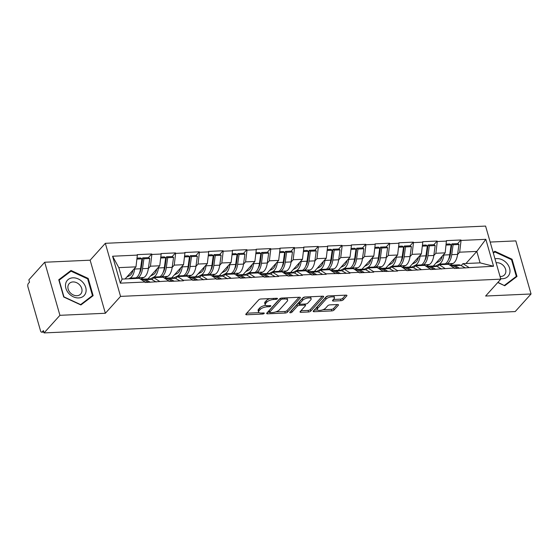 <?xml version="1.0" encoding="UTF-8"?>
<svg xmlns="http://www.w3.org/2000/svg" width="559" height="559" viewBox="0 0 559 559"><rect width="100%" height="100%" fill="white"/><g stroke="black" fill="none" stroke-linecap="round" stroke-linejoin="round"><path stroke-width="0.84" d="M277.376 298.779A1.202 0.461 164 0 0 277.481 298.499A1.202 0.461 164 0 0 276.824 298.275L260.92 298.995A1.712 0.664 164 0 0 258.712 299.855L245.932 314.046A1.712 0.664 164 0 0 245.778 314.451A1.712 0.664 164 0 0 246.715 314.773L262.618 314.046A1.202 0.461 164 0 0 264.162 313.452A1.202 0.461 164 0 0 264.267 313.166A1.202 0.461 164 0 0 263.61 312.942L261.556 313.04A5.478 2.117 164 0 1 258.558 312.027A5.478 2.117 164 0 1 259.041 310.734L260.103 309.546A5.478 2.117 164 0 1 267.167 306.807L269.221 306.716A1.202 0.461 164 0 0 270.766 306.115A1.202 0.461 164 0 0 270.87 305.829A1.202 0.461 164 0 0 270.221 305.612L268.159 305.703A5.478 2.117 164 0 1 265.162 304.69A5.478 2.117 164 0 1 265.644 303.397L266.706 302.216A5.478 2.117 164 0 1 273.77 299.47L275.832 299.379A1.202 0.461 164 0 0 277.376 298.779M340.997 300.7A1.712 0.664 164 0 0 343.198 299.848L346.79 295.865A1.712 0.664 164 0 0 346.936 295.459A1.712 0.664 164 0 0 346 295.138L328.343 295.942A1.712 0.664 164 0 0 326.135 296.801L313.354 310.993A1.712 0.664 164 0 0 313.201 311.398A1.712 0.664 164 0 0 314.137 311.712L331.801 310.916A1.712 0.664 164 0 0 334.002 310.056L338.335 305.249A1.712 0.664 164 0 0 338.488 304.844A1.712 0.664 164 0 0 337.552 304.529L329.992 304.872A1.712 0.664 164 0 0 327.784 305.724L325.638 308.114A4.584 1.768 164 0 1 320.901 310.273A4.584 1.768 164 0 1 317.233 309.553A4.584 1.768 164 0 1 317.631 308.477L326.044 299.128A4.584 1.768 164 0 1 330.781 296.969A4.584 1.768 164 0 1 334.457 297.681A4.584 1.768 164 0 1 334.051 298.765L332.654 300.323A1.712 0.664 164 0 0 332.5 300.728A1.712 0.664 164 0 0 333.437 301.042L340.997 300.7L340.55 299.156A1.712 0.664 164 0 0 342.758 298.296L345.581 295.159M105.365 313.264L90.139 260.187L44.706 262.241L59.925 315.318L105.365 313.264L120.555 296.389L500.808 279.158L485.617 296.032L531.05 293.978L515.202 311.573L44.084 332.919L43.413 330.593L42.26 331.878L43.763 331.815M59.925 315.318L44.084 332.919M300.246 297.968A1.712 0.664 164 0 0 300.393 297.57A1.712 0.664 164 0 0 299.456 297.248L281.799 298.052A1.712 0.664 164 0 0 279.591 298.904L266.811 313.103A1.712 0.664 164 0 0 266.657 313.508A1.712 0.664 164 0 0 267.593 313.823L285.258 313.026A1.712 0.664 164 0 0 287.459 312.167L300.246 297.968L300.05 297.304M305.067 296.997L322.732 296.193A1.712 0.664 164 0 1 323.668 296.515A1.712 0.664 164 0 1 323.514 296.92L310.734 311.111A1.712 0.664 164 0 1 308.526 311.971L300.966 312.313A1.712 0.664 164 0 1 300.029 311.992A1.712 0.664 164 0 1 300.183 311.594L305.368 305.836A1.712 0.664 164 0 0 305.514 305.431A1.712 0.664 164 0 0 304.578 305.109L299.568 305.34A1.712 0.664 164 0 0 297.36 306.199L291.966 312.188A1.202 0.461 164 0 1 290.722 312.754A1.202 0.461 164 0 1 289.765 312.565A1.202 0.461 164 0 1 289.869 312.285L302.866 297.849A1.712 0.664 164 0 1 305.067 296.997M120.555 296.389L105.337 243.312L485.589 226.081L500.808 279.158M457.646 243.619L460.923 239.979L446.438 240.636L445.174 252.85L433.33 266M460.923 239.979L461.056 240.44L485.834 239.315L493.555 266.245L454.425 268.488L454.292 268.02L430.64 269.564L430.507 269.103L406.854 270.64L406.721 270.179L397.421 270.598L397.554 271.066L373.636 271.674L373.768 272.142L359.283 272.799L359.151 272.331L349.85 272.757L349.983 273.218L326.065 273.833L326.197 274.294L311.712 274.951L311.58 274.49L302.279 274.909L302.412 275.37L287.927 276.027L287.794 275.566L278.494 275.985L278.627 276.453L264.148 277.11L264.016 276.642L240.363 278.186L240.23 277.718L216.578 279.262L216.445 278.801L192.792 280.339L192.659 279.877L183.359 280.297L183.492 280.765L169.007 281.422L168.874 280.953L145.221 282.498L145.088 282.029L120.311 283.154L112.59 256.232L137.367 255.107L135.97 266.86L125.076 278.955M148.442 257.622L151.72 253.989L137.234 254.638L137.367 255.107M151.72 253.989L151.852 254.45L161.153 254.031L159.755 265.784L147.911 278.934M172.228 256.546L175.505 252.906L161.02 253.562L161.153 254.031M175.505 252.906L175.638 253.374L184.938 252.947L183.541 264.707L171.697 277.851M196.013 255.47L199.29 251.829L184.805 252.486L184.938 252.947M199.29 251.829L199.423 252.298L208.724 251.871L207.326 263.624L195.482 276.775M219.799 254.394L223.076 250.753L208.591 251.41L208.724 251.871M223.076 250.753L223.209 251.215L232.509 250.795L231.105 262.548L219.268 275.699M243.577 253.318L246.861 249.677L232.376 250.334L232.509 250.795M246.861 249.677L246.994 250.139L256.295 249.719L254.89 261.472L243.053 274.623M267.363 252.235L270.64 248.594L256.162 249.251L256.295 249.719M270.64 248.594L270.773 249.062L280.08 248.643L278.675 260.396L266.839 273.547M291.148 251.159L294.425 247.518L279.94 248.175L280.08 248.643M294.425 247.518L294.558 247.986L303.858 247.56L302.461 259.32L290.624 272.464M314.934 250.083L318.211 246.442L303.726 247.099L303.858 247.56M318.211 246.442L318.344 246.903L327.644 246.484L326.246 258.237L314.41 271.388M338.719 249.007L341.996 245.366L327.511 246.023L327.644 246.484M341.996 245.366L342.129 245.827L351.429 245.408L350.032 257.161L338.195 270.311M362.505 247.923L365.782 244.29L351.297 244.94L351.429 245.408M365.782 244.29L365.914 244.751L375.215 244.332L373.817 256.085L361.98 269.235M386.29 246.847L389.567 243.207L375.082 243.864L375.215 244.332M389.567 243.207L389.7 243.675L399 243.249L397.603 255.009L385.766 268.152M410.075 245.771L413.353 242.131L398.867 242.788L399 243.249M413.353 242.131L413.485 242.599L422.786 242.173L421.388 253.926L409.544 267.076M433.861 244.695L437.138 241.055L422.653 241.712L422.786 242.173M437.138 241.055L437.271 241.516L446.571 241.097M437.39 266.685L439.157 264.721L448.458 264.302L454.292 268.02M445.174 252.85L435.873 253.276L433.798 255.575M439.157 264.721L444.992 268.446M437.271 241.516L435.873 253.276M413.604 267.761L415.372 265.804L424.672 265.378L430.507 269.103M421.388 253.926L412.088 254.352L410.013 256.658M415.372 265.804L421.206 269.522M413.485 242.599L412.088 254.352M389.819 268.837L391.586 266.881L400.887 266.454L406.721 270.179M397.603 255.009L388.302 255.428L386.227 257.734M391.586 266.881L397.421 270.598M389.7 243.675L388.302 255.428M366.033 269.92L367.801 267.957L377.101 267.537L382.936 271.255M373.817 256.085L364.517 256.504L362.442 258.81M367.801 267.957L373.636 271.674M365.914 244.751L364.517 256.504M342.248 270.996L344.016 269.033L353.316 268.613L359.151 272.331M350.032 257.161L340.731 257.58L338.656 259.886M344.016 269.033L349.85 272.757M342.129 245.827L340.731 257.58M318.462 272.072L320.23 270.109L329.531 269.69L335.365 273.414M326.246 258.237L316.946 258.663L314.871 260.969M320.23 270.109L326.065 273.833M318.344 246.903L316.946 258.663M294.677 273.148L296.445 271.192L305.745 270.766L311.58 274.49M302.461 259.32L293.161 259.739L291.085 262.045M296.445 271.192L302.279 274.909M294.558 247.986L293.161 259.739M270.898 274.231L272.659 272.268L281.96 271.849L287.794 275.566M278.675 260.396L269.375 260.815L267.3 263.121M272.659 272.268L278.494 275.985M270.773 249.062L269.375 260.815M247.113 275.308L248.874 273.344L258.174 272.925L264.016 276.642M254.89 261.472L245.59 261.892L243.514 264.197M248.874 273.344L254.715 277.061M246.994 250.139L245.59 261.892M223.327 276.384L225.088 274.42L234.389 274.001L240.23 277.718M231.105 262.548L221.804 262.975L219.729 265.273M225.088 274.42L230.93 278.144M223.209 251.215L221.804 262.975M199.542 277.46L201.303 275.503L210.603 275.077L216.445 278.801M207.326 263.624L198.026 264.051L195.95 266.357M201.303 275.503L207.144 279.221M199.423 252.298L198.026 264.051M175.757 278.536L177.524 276.579L186.825 276.16L192.659 279.877M183.541 264.707L174.24 265.127L172.165 267.433M177.524 276.579L183.359 280.297M175.638 253.374L174.24 265.127M151.971 279.619L153.739 277.655L163.039 277.236L168.874 280.953M159.755 265.784L150.455 266.203L148.38 268.509M153.739 277.655L159.574 281.373M151.852 254.45L150.455 266.203M44.706 262.241L28.858 279.842L29.529 282.162L28.369 283.448A2.62 1.272 -92.6 0 0 27.95 286.97L40.507 330.767A2.62 1.272 -92.6 0 0 41.708 332.172A2.62 1.272 -92.6 0 0 42.26 331.878M135.97 266.86L118.815 267.635L122.1 279.088L139.254 278.312L145.088 282.029M122.1 279.088L120.311 283.154M112.59 256.232L118.815 267.635M531.05 293.978L515.831 240.894L490.173 242.061M90.139 260.187L105.337 243.312M461.175 265.609L462.943 263.645L480.09 262.87L476.806 251.417L459.659 252.193L457.583 254.499M465.92 263.513L476.806 251.417L485.834 239.315M462.943 263.645L468.777 267.363M480.09 262.87L493.555 266.245M461.056 240.44L459.659 252.193M140.924 265.972L141.658 265.155M164.709 264.896L165.443 264.079M188.495 263.813L189.228 263.003M212.28 262.737L213.014 261.919M236.066 261.661L236.799 260.843M259.851 260.585L260.585 259.767M283.637 259.502L284.37 258.691M307.422 258.426L308.156 257.608M331.207 257.35L331.941 256.532M354.993 256.274L355.727 255.456M378.778 255.19L379.512 254.38M402.564 254.114L403.298 253.304M426.342 253.038L427.083 252.221M450.128 251.962L450.861 251.145M71.007 270.465L58.765 279.759L63.705 296.997L80.894 304.955L93.136 295.669L88.189 278.424L71.007 270.465L69.002 272.687M497.783 282.526L504.749 285.747L516.991 276.46L512.051 259.222L494.862 251.264L493.178 252.542M269.913 298.59A5.478 2.117 164 0 0 266.266 300.665L266.706 302.216M265.162 304.69L264.721 303.146A5.478 2.117 164 0 1 265.197 301.846L266.266 300.665M265.777 305.347A5.478 2.117 164 0 0 259.662 308.002L260.103 309.546M258.558 312.027L258.118 310.476A5.478 2.117 164 0 1 258.593 309.183L259.662 308.002M246.694 313.201L259.096 312.642M275.818 311.88L284.81 311.475A1.712 0.664 164 0 0 287.019 310.622L299.037 297.269M267.572 312.257L269.508 312.167M282.449 299.079A1.202 0.461 164 0 0 280.904 299.68L269.683 312.139A1.202 0.461 164 0 0 269.578 312.425A1.202 0.461 164 0 0 270.235 312.642L272.408 312.544A5.478 2.117 164 0 0 279.465 309.805L287.137 301.287A5.478 2.117 164 0 0 287.619 299.994A5.478 2.117 164 0 0 284.622 298.981L282.449 299.079L282.148 298.031M269.578 312.425L269.138 310.874A1.202 0.461 164 0 1 269.242 310.594L280.108 298.52M287.619 299.994L287.172 298.45A5.478 2.117 164 0 0 286.634 297.828M322.312 296.214L310.287 309.567L310.734 311.111M300.945 310.748L308.086 310.42A1.712 0.664 164 0 0 310.287 309.567M299.582 303.775L299.121 303.796A1.712 0.664 164 0 0 296.913 304.648L291.518 310.643L291.966 312.188M291.057 310.958A1.202 0.461 164 0 0 291.518 310.643M310.748 299.862A4.584 1.768 164 0 0 311.146 298.779A4.584 1.768 164 0 0 307.478 298.059A4.584 1.768 164 0 0 302.74 300.225L299.778 303.516A1.712 0.664 164 0 0 299.624 303.921A1.712 0.664 164 0 0 300.56 304.236L305.577 304.005A1.712 0.664 164 0 0 307.778 303.153L310.748 299.862M311.146 298.779L310.706 297.227A4.584 1.768 164 0 0 310.322 296.759M305.193 296.99A4.584 1.768 164 0 0 302.293 298.674L302.74 300.225M299.624 303.921L299.184 302.37A1.712 0.664 164 0 1 299.331 301.965L302.293 298.674M333.409 299.477L340.55 299.156M334.457 297.681L334.009 296.137A4.584 1.768 164 0 0 333.681 295.697M328.378 295.942A4.584 1.768 164 0 0 325.604 297.584L326.044 299.128M317.233 309.553L316.785 308.009A4.584 1.768 164 0 1 317.191 306.926L325.604 297.584M322.864 309.749L331.354 309.365A1.712 0.664 164 0 0 333.562 308.512L337.133 304.543M314.116 310.147L317.561 309.993M87.693 278.976L88.189 278.424M493.304 252.996L494.862 251.264M511.555 259.767L512.051 259.222M126.76 277.089L129.716 275.559A11.69 5.667 -92.6 0 0 133.077 270.074M134.649 278.522L135.977 277.837A14.31 6.939 87.4 0 0 140.54 268.76L141.916 258.859L136.892 259.083M128.78 278.787L130.107 278.103A14.31 6.939 -92.6 0 0 134.67 269.026L134.789 268.173M140.575 279.158L143.831 277.481A14.31 6.939 -92.6 0 0 148.394 268.404L149.763 258.503L148.54 257.622L142.671 257.888L143.894 258.768L149.763 258.503M136.634 278.431L137.954 277.746L143.831 277.481M137.004 258.146L140.686 257.978L141.916 258.859M140.735 279.255L141.665 279.214A14.31 6.939 87.4 0 1 143.684 279.731L148.373 282.351M142.664 279.318A14.31 6.939 87.4 0 1 143.642 279.123L149.519 278.857A14.31 6.939 87.4 0 1 151.538 279.374L156.227 281.995M143.642 279.123A14.31 6.939 87.4 0 1 145.668 279.64L150.357 282.26M143.894 258.768L142.524 268.669A14.31 6.939 87.4 0 1 137.954 277.746M139.303 273.582A11.69 5.667 87.4 0 0 141.294 267.789L142.671 257.888M150.546 276.006L153.501 274.483A11.69 5.667 -92.6 0 0 156.862 268.991M158.435 277.446L159.762 276.761A14.31 6.939 87.4 0 0 164.325 267.684L165.695 257.776L160.678 258.006M150.245 278.906L153.893 277.026A14.31 6.939 -92.6 0 0 158.456 267.95L158.574 267.09M164.36 278.082L167.609 276.405A14.31 6.939 -92.6 0 0 172.179 267.328L173.549 257.419L172.326 256.546L166.456 256.812L167.679 257.685L173.549 257.419M160.419 277.355L161.74 276.67L167.609 276.405M160.789 257.063L164.472 256.902L165.695 257.776M164.521 278.179L165.45 278.137A14.31 6.939 87.4 0 1 167.469 278.655L172.158 281.275M166.442 278.242A14.31 6.939 87.4 0 1 167.427 278.047L173.297 277.781A14.31 6.939 87.4 0 1 175.323 278.298L180.012 280.918M167.427 278.047A14.31 6.939 87.4 0 1 169.454 278.564L174.142 281.184M167.679 257.685L166.309 267.593A14.31 6.939 87.4 0 1 161.74 276.67M163.081 272.506A11.69 5.667 87.4 0 0 165.08 266.713L166.456 256.812M174.331 274.93L177.287 273.407A11.69 5.667 -92.6 0 0 180.648 267.915M182.22 276.363L183.548 275.678A14.31 6.939 87.4 0 0 188.11 266.601L189.48 256.7L184.463 256.93M174.031 277.83L177.678 275.943A14.31 6.939 -92.6 0 0 182.241 266.867L182.36 266.014M188.145 276.998L191.395 275.328A14.31 6.939 -92.6 0 0 195.964 266.245L197.334 256.343L196.111 255.463L190.242 255.729L191.464 256.609L197.334 256.343M184.204 276.279L185.525 275.594L191.395 275.328M184.575 255.987L188.257 255.819L189.48 256.7M188.306 277.103L189.235 277.061A14.31 6.939 87.4 0 1 191.255 277.571L195.943 280.199M190.228 277.159A14.31 6.939 87.4 0 1 191.213 276.971L197.082 276.705A14.31 6.939 87.4 0 1 199.109 277.222L203.797 279.842M191.213 276.971A14.31 6.939 87.4 0 1 193.239 277.488L197.928 280.108M191.464 256.609L190.095 266.51A14.31 6.939 87.4 0 1 185.525 275.594M186.867 271.429A11.69 5.667 87.4 0 0 188.865 265.637L190.242 255.729M198.117 273.854L201.065 272.331A11.69 5.667 -92.6 0 0 204.433 266.839M206.005 275.287L207.333 274.602A14.31 6.939 87.4 0 0 211.896 265.525L213.265 255.624L208.248 255.847M197.816 276.747L201.464 274.867A14.31 6.939 -92.6 0 0 206.026 265.791L206.145 264.938M211.931 275.922L215.18 274.245A14.31 6.939 -92.6 0 0 219.75 265.169L221.119 255.267L219.897 254.387L214.02 254.652L215.25 255.533L221.119 255.267M207.983 275.196L209.311 274.511L215.18 274.245M208.36 254.911L212.043 254.743L213.265 255.624M212.092 276.027L213.021 275.985A14.31 6.939 87.4 0 1 215.04 276.495L219.729 279.123M214.013 276.083A14.31 6.939 87.4 0 1 214.998 275.894L220.868 275.629A14.31 6.939 87.4 0 1 222.894 276.139L227.583 278.766M214.998 275.894A14.31 6.939 87.4 0 1 217.025 276.405L221.713 279.032M215.25 255.533L213.88 265.434A14.31 6.939 87.4 0 1 209.311 274.511M210.652 270.353A11.69 5.667 87.4 0 0 212.651 264.554L214.02 254.652M221.902 272.778L224.851 271.255A11.69 5.667 -92.6 0 0 228.219 265.763M229.791 274.21L231.119 273.526A14.31 6.939 87.4 0 0 235.681 264.449L237.051 254.548L232.034 254.771M221.602 275.671L225.242 273.791A14.31 6.939 -92.6 0 0 229.812 264.714L229.931 263.862M235.716 274.846L238.966 273.169A14.31 6.939 -92.6 0 0 243.528 264.093L244.905 254.191L243.675 253.311L237.806 253.576L239.035 254.457L244.905 254.191M231.768 274.12L233.096 273.435L238.966 273.169M232.146 253.835L235.828 253.667L237.051 254.548M235.877 274.944L236.799 274.902A14.31 6.939 87.4 0 1 238.826 275.419L243.514 278.04M237.799 275.007A14.31 6.939 87.4 0 1 238.784 274.811L244.653 274.546A14.31 6.939 87.4 0 1 246.68 275.063L251.368 277.683M238.784 274.811A14.31 6.939 87.4 0 1 240.81 275.328L245.499 277.956M239.035 254.457L237.659 264.358A14.31 6.939 87.4 0 1 233.096 273.435M234.438 269.277A11.69 5.667 87.4 0 0 236.436 263.478L237.806 253.576M245.687 271.695L248.636 270.172A11.69 5.667 -92.6 0 0 252.004 264.68M253.576 273.134L254.897 272.45A14.31 6.939 87.4 0 0 259.467 263.373L260.836 253.465L255.819 253.695M245.387 274.595L249.028 272.715A14.31 6.939 -92.6 0 0 253.597 263.638L253.716 262.786M259.502 273.77L262.751 272.093A14.31 6.939 -92.6 0 0 267.314 263.016L268.69 253.108L267.461 252.235L261.591 252.5L262.821 253.381L268.69 253.108M255.554 273.044L256.881 272.359L262.751 272.093M255.931 252.752L259.614 252.591L260.836 253.465M259.662 273.868L260.585 273.826A14.31 6.939 87.4 0 1 262.611 274.343L267.3 276.964M261.584 273.931A14.31 6.939 87.4 0 1 262.569 273.735L268.439 273.47A14.31 6.939 87.4 0 1 270.465 273.987L275.154 276.607M262.569 273.735A14.31 6.939 87.4 0 1 264.596 274.252L269.284 276.873M262.821 253.381L261.444 263.282A14.31 6.939 87.4 0 1 256.881 272.359M258.223 268.194A11.69 5.667 87.4 0 0 260.221 262.402L261.591 252.5M82.942 282.456A11.341 8.902 42 0 0 68.352 279.388A11.341 8.902 42 0 0 68.666 293.293A11.341 8.902 42 0 0 83.256 296.361A11.341 8.902 42 0 0 82.942 282.456M79.839 285.111A7.763 6.093 42 0 0 69.176 283.63A7.763 6.093 42 0 0 70.057 292.532A7.763 6.093 42 0 0 80.72 294.02A7.763 6.093 42 0 0 79.839 285.111M80.594 304.578L63.943 296.871L59.156 280.164L71.014 271.164L87.665 278.871L92.452 295.578L80.447 304.746M90.747 297.479L92.452 295.578M500.654 278.634A11.341 8.902 42 0 0 509.417 274.12A11.341 8.902 42 0 0 506.803 263.247A11.341 8.902 42 0 0 494.988 258.866M500.046 276.495A7.763 6.093 42 0 0 504.574 274.811A7.763 6.093 42 0 0 503.694 265.909A7.763 6.093 42 0 0 496.119 262.807M504.302 285.544L497.929 282.358M493.338 253.122L494.876 251.962L511.52 259.669L516.313 276.377L504.456 285.376M514.601 278.277L516.313 276.377M269.473 270.619L272.422 269.096A11.69 5.667 -92.6 0 0 275.79 263.603M277.362 272.051L278.682 271.374A14.31 6.939 87.4 0 0 283.252 262.29L284.622 252.388L279.605 252.619M269.172 273.519L272.813 271.639A14.31 6.939 -92.6 0 0 277.383 262.555L277.495 261.703M283.287 272.694L286.536 271.017A14.31 6.939 -92.6 0 0 291.099 261.933L292.476 252.032L291.246 251.152L285.376 251.424L286.606 252.298L292.476 252.032M279.339 271.967L280.667 271.283L286.536 271.017M279.717 251.676L283.399 251.508L284.622 252.388M283.441 272.792L284.37 272.75A14.31 6.939 87.4 0 1 286.397 273.267L291.085 275.887M285.369 272.848A14.31 6.939 87.4 0 1 286.355 272.659L292.224 272.394A14.31 6.939 87.4 0 1 294.251 272.911L298.939 275.531M286.355 272.659A14.31 6.939 87.4 0 1 288.381 273.176L293.07 275.797M286.606 252.298L285.23 262.206A14.31 6.939 87.4 0 1 280.667 271.283M282.009 267.118A11.69 5.667 87.4 0 0 284.007 261.326L285.376 251.424M293.258 269.543L296.207 268.02A11.69 5.667 -92.6 0 0 299.575 262.527M301.14 270.975L302.468 270.29A14.31 6.939 87.4 0 0 307.038 261.214L308.407 251.312L303.39 251.536M292.958 272.436L296.598 270.556A14.31 6.939 -92.6 0 0 301.161 261.479L301.28 260.627M307.073 271.611L310.322 269.934A14.31 6.939 -92.6 0 0 314.885 260.857L316.261 250.956L315.031 250.076L309.162 250.341L310.392 251.222L316.261 250.956M303.125 270.884L304.452 270.2L310.322 269.934M303.502 250.6L307.177 250.432L308.407 251.312M307.226 271.716L308.156 271.674A14.31 6.939 87.4 0 1 310.182 272.184L314.871 274.811M309.155 271.772A14.31 6.939 87.4 0 1 310.14 271.583L316.01 271.318A14.31 6.939 87.4 0 1 318.036 271.828L322.725 274.455M310.14 271.583A14.31 6.939 87.4 0 1 312.16 272.093L316.855 274.721M310.392 251.222L309.015 261.123A14.31 6.939 87.4 0 1 304.452 270.2M305.794 266.042A11.69 5.667 87.4 0 0 307.792 260.249L309.162 250.341M317.037 268.467L319.993 266.943A11.69 5.667 -92.6 0 0 323.354 261.451M324.926 269.899L326.253 269.214A14.31 6.939 87.4 0 0 330.816 260.138L332.193 250.236L327.176 250.46M316.736 271.36L320.384 269.48A14.31 6.939 -92.6 0 0 324.947 260.403L325.065 259.551M330.858 270.535L334.107 268.858A14.31 6.939 -92.6 0 0 338.67 259.781L340.047 249.88L338.817 249L332.947 249.265L334.177 250.146L340.047 249.88M326.91 269.808L328.238 269.124L334.107 268.858M327.288 249.524L330.963 249.356L332.193 250.236M331.012 270.633L331.941 270.591A14.31 6.939 87.4 0 1 333.968 271.108L338.656 273.728M332.94 270.696A14.31 6.939 87.4 0 1 333.926 270.507L339.795 270.235A14.31 6.939 87.4 0 1 341.815 270.752L346.503 273.379M333.926 270.507A14.31 6.939 87.4 0 1 335.945 271.017L340.634 273.644M334.177 250.146L332.801 260.047A14.31 6.939 87.4 0 1 328.238 269.124M329.579 264.966A11.69 5.667 87.4 0 0 331.578 259.166L332.947 249.265M340.822 267.391L343.778 265.86A11.69 5.667 -92.6 0 0 347.139 260.375M348.711 268.823L350.039 268.138A14.31 6.939 87.4 0 0 354.602 259.062L355.978 249.16L350.961 249.384M340.522 270.283L344.169 268.404A14.31 6.939 -92.6 0 0 348.732 259.327L348.851 258.475M354.644 269.459L357.893 267.782A14.31 6.939 -92.6 0 0 362.456 258.705L363.832 248.804L362.602 247.923L356.733 248.189L357.963 249.069L363.832 248.804M350.696 268.732L352.023 268.047L357.893 267.782M351.073 248.448L354.748 248.28L355.978 249.16M354.797 269.557L355.727 269.515A14.31 6.939 87.4 0 1 357.753 270.032L362.442 272.652M356.726 269.62A14.31 6.939 87.4 0 1 357.711 269.424L363.581 269.159A14.31 6.939 87.4 0 1 365.6 269.676L370.289 272.296M357.711 269.424A14.31 6.939 87.4 0 1 359.73 269.941L364.419 272.561M357.963 249.069L356.586 258.971A14.31 6.939 87.4 0 1 352.023 268.047M353.365 263.883A11.69 5.667 87.4 0 0 355.363 258.09L356.733 248.189M364.608 266.308L367.563 264.784A11.69 5.667 -92.6 0 0 370.924 259.292M372.497 267.747L373.824 267.062A14.31 6.939 87.4 0 0 378.387 257.978L379.764 248.077L374.74 248.308M364.307 269.207L367.955 267.328A14.31 6.939 -92.6 0 0 372.518 258.251L372.636 257.392M378.429 268.383L381.678 266.706A14.31 6.939 -92.6 0 0 386.241 257.629L387.611 247.721L386.388 246.847L380.518 247.113L381.741 247.986L387.611 247.721M374.481 267.656L375.809 266.971L381.678 266.706M374.851 247.364L378.534 247.197L379.764 248.077M378.583 268.481L379.512 268.439A14.31 6.939 87.4 0 1 381.538 268.956L386.227 271.576M380.511 268.544A14.31 6.939 87.4 0 1 381.497 268.348L387.366 268.082A14.31 6.939 87.4 0 1 389.385 268.599L394.074 271.22M381.497 268.348A14.31 6.939 87.4 0 1 383.516 268.865L388.205 271.485M381.741 247.986L380.372 257.895A14.31 6.939 87.4 0 1 375.809 266.971M377.15 262.807A11.69 5.667 87.4 0 0 379.142 257.014L380.518 247.113M388.393 265.232L391.349 263.708A11.69 5.667 -92.6 0 0 394.71 258.216M396.282 266.664L397.61 265.979A14.31 6.939 87.4 0 0 402.173 256.902L403.549 247.001L398.525 247.232M388.093 268.131L391.74 266.245A14.31 6.939 -92.6 0 0 396.303 257.168L396.422 256.315M402.214 267.3L405.464 265.623A14.31 6.939 -92.6 0 0 410.026 256.546L411.396 246.645L410.173 245.764L404.304 246.03L405.527 246.91L411.396 246.645M398.267 266.573L399.594 265.895L405.464 265.623M398.637 246.288L402.319 246.121L403.549 247.001M402.368 267.405L403.298 267.363A14.31 6.939 87.4 0 1 405.317 267.873L410.013 270.5M404.297 267.461A14.31 6.939 87.4 0 1 405.282 267.272L411.151 267.006A14.31 6.939 87.4 0 1 413.171 267.523L417.859 270.144M405.282 267.272A14.31 6.939 87.4 0 1 407.301 267.789L411.99 270.409M405.527 246.91L404.157 256.812A14.31 6.939 87.4 0 1 399.594 265.895M400.936 261.731A11.69 5.667 87.4 0 0 402.927 255.938L404.304 246.03M412.179 264.155L415.134 262.632A11.69 5.667 -92.6 0 0 418.495 257.14M420.068 265.588L421.395 264.903A14.31 6.939 87.4 0 0 425.958 255.826L427.335 245.925L422.311 246.149M411.878 267.048L415.526 265.169A14.31 6.939 -92.6 0 0 420.089 256.092L420.207 255.239M426 266.224L429.249 264.547A14.31 6.939 -92.6 0 0 433.812 255.47L435.181 245.569L433.959 244.688L428.089 244.954L429.312 245.834L435.181 245.569M422.052 265.497L423.38 264.812L429.249 264.547M422.422 245.212L426.105 245.045L427.335 245.925M426.154 266.329L427.083 266.28A14.31 6.939 87.4 0 1 429.102 266.797L433.791 269.424M428.082 266.384A14.31 6.939 87.4 0 1 429.067 266.196L434.937 265.93A14.31 6.939 87.4 0 1 436.956 266.44L441.645 269.068M429.067 266.196A14.31 6.939 87.4 0 1 431.087 266.706L435.775 269.333M429.312 245.834L427.942 255.736A14.31 6.939 87.4 0 1 423.38 264.812M424.721 260.655A11.69 5.667 87.4 0 0 426.713 254.855L428.089 244.954M435.964 263.079L438.92 261.556A11.69 5.667 -92.6 0 0 442.281 256.064M443.853 264.512L445.181 263.827A14.31 6.939 87.4 0 0 449.743 254.75L451.12 244.849L446.096 245.073M435.664 265.972L439.311 264.093A14.31 6.939 -92.6 0 0 443.874 255.016L443.993 254.163M449.778 265.148L453.035 263.471A14.31 6.939 -92.6 0 0 457.597 254.394L458.967 244.493L457.744 243.612L451.875 243.878L453.097 244.758L458.967 244.493M445.837 264.421L447.158 263.736L453.035 263.471M446.208 244.136L449.89 243.969L451.12 244.849M449.939 265.245L450.868 265.204A14.31 6.939 87.4 0 1 452.888 265.721L457.576 268.341M451.868 265.308A14.31 6.939 87.4 0 1 452.846 265.113L458.722 264.847A14.31 6.939 87.4 0 1 460.742 265.364L465.43 267.985M452.846 265.113A14.31 6.939 87.4 0 1 454.872 265.63L459.561 268.257M453.097 244.758L451.728 254.659A14.31 6.939 87.4 0 1 447.158 263.736M448.507 259.579A11.69 5.667 87.4 0 0 450.498 253.779L451.875 243.878M273.47 298.429L273.77 299.47M265.197 301.846L265.644 303.397M268.921 305.668L269.221 306.716M266.832 305.654L267.167 306.807M258.593 309.183L259.041 310.734M262.318 313.005L262.618 314.046M246.372 313.557L246.715 314.773M275.531 298.331L275.832 299.379M287.019 310.622L287.459 312.167M284.81 311.475L285.258 313.026M267.251 312.614L267.593 313.823M280.52 298.331L280.904 299.68M269.242 310.594L269.683 312.139M284.321 297.933L284.622 298.981M323.326 296.249L323.514 296.92M308.086 310.42L308.526 311.971M300.623 311.104L300.966 312.313M304.278 304.068L304.578 305.109M299.121 303.796L299.568 305.34M296.913 304.648L297.36 306.199M299.331 301.965L299.778 303.516M333.087 299.834L333.437 301.042M317.191 306.926L317.631 308.477M338.146 304.578L338.335 305.249M333.562 308.512L334.002 310.056M331.354 309.365L331.801 310.916M313.795 310.504L314.137 311.712M346.594 295.194L346.79 295.865M342.758 298.296L343.198 299.848M130.107 278.103L135.977 277.837M134.67 269.026L140.54 268.76M141.623 279.821L143.684 279.731M145.668 279.64L151.538 279.374M142.524 268.669L148.394 268.404M153.893 277.026L159.762 276.761M158.456 267.95L164.325 267.684M165.408 278.745L167.469 278.655M169.454 278.564L175.323 278.298M166.309 267.593L172.179 267.328M177.678 275.943L183.548 275.678M182.241 266.867L188.11 266.601M189.194 277.669L191.255 277.571M193.239 277.488L199.109 277.222M190.095 266.51L195.964 266.245M201.464 274.867L207.333 274.602M206.026 265.791L211.896 265.525M212.979 276.593L215.04 276.495M217.025 276.405L222.894 276.139M213.88 265.434L219.75 265.169M225.242 273.791L231.119 273.526M229.812 264.714L235.681 264.449M236.764 275.51L238.826 275.419M240.81 275.328L246.68 275.063M237.659 264.358L243.528 264.093M249.028 272.715L254.897 272.45M253.597 263.638L259.467 263.373M260.55 274.434L262.611 274.343M264.596 274.252L270.465 273.987M261.444 263.282L267.314 263.016M272.813 271.639L278.682 271.374M277.383 262.555L283.252 262.29M284.335 273.358L286.397 273.267M288.381 273.176L294.251 272.911M285.23 262.206L291.099 261.933M296.598 270.556L302.468 270.29M301.161 261.479L307.038 261.214M308.121 272.282L310.182 272.184M312.16 272.093L318.036 271.828M309.015 261.123L314.885 260.857M320.384 269.48L326.253 269.214M324.947 260.403L330.816 260.138M331.899 271.199L333.968 271.108M335.945 271.017L341.815 270.752M332.801 260.047L338.67 259.781M344.169 268.404L350.039 268.138M348.732 259.327L354.602 259.062M355.685 270.123L357.753 270.032M359.73 269.941L365.6 269.676M356.586 258.971L362.456 258.705M367.955 267.328L373.824 267.062M372.518 258.251L378.387 257.978M379.47 269.047L381.538 268.956M383.516 268.865L389.385 268.599M380.372 257.895L386.241 257.629M391.74 266.245L397.61 265.979M396.303 257.168L402.173 256.902M403.256 267.971L405.317 267.873M407.301 267.789L413.171 267.523M404.157 256.812L410.026 256.546M415.526 265.169L421.395 264.903M420.089 256.092L425.958 255.826M427.041 266.895L429.102 266.797M431.087 266.706L436.956 266.44M427.942 255.736L433.812 255.47M439.311 264.093L445.181 263.827M443.874 255.016L449.743 254.75M450.827 265.811L452.888 265.721M454.872 265.63L460.742 265.364M451.728 254.659L457.597 254.394M41.708 332.172L43.84 332.081M305.116 304.026L305.514 305.431"/></g></svg>

